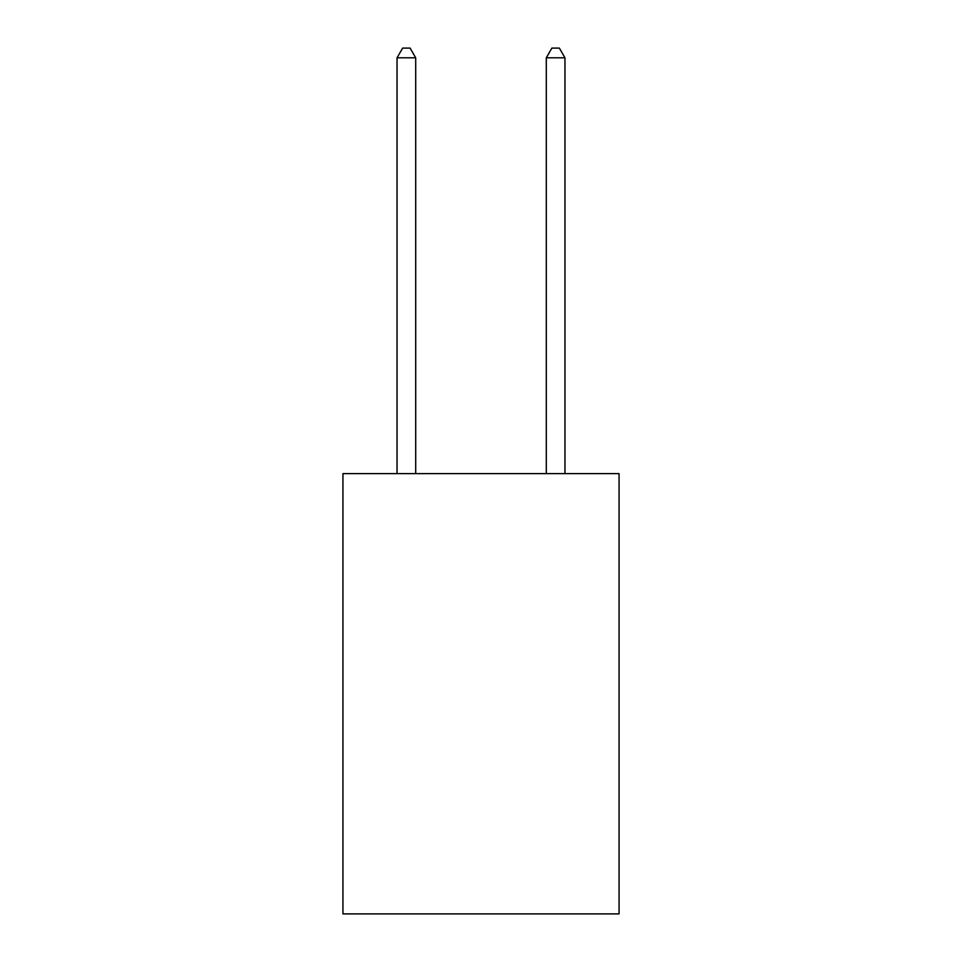 <?xml version="1.0" encoding="UTF-8"?>
<svg xmlns="http://www.w3.org/2000/svg" width="962" height="962" viewBox="0 0 962 962"><rect width="100%" height="100%" fill="white"/><g stroke="black" fill="none" stroke-linecap="round" stroke-linejoin="round"><path stroke-width="1.44" d="M619.059 473.617L619.059 913.9L342.941 913.9L342.941 473.617L619.059 473.617M415.704 473.617L415.704 57.804L397.041 57.804L397.041 473.617M397.041 57.804L402.645 48.1L410.101 48.1L415.704 57.804M564.959 473.617L564.959 57.804L546.296 57.804L546.296 473.617M546.296 57.804L551.899 48.1L559.355 48.1L564.959 57.804"/></g></svg>
